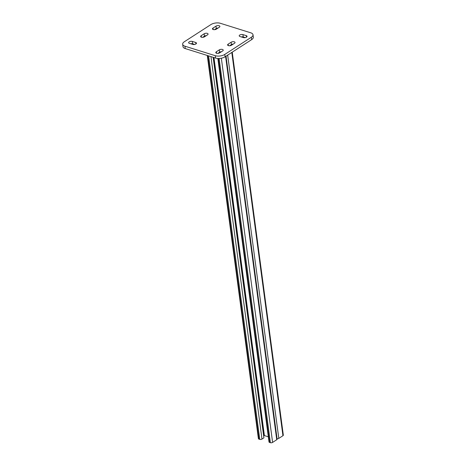 <?xml version="1.0" encoding="UTF-8"?>
<svg xmlns="http://www.w3.org/2000/svg" width="466" height="466" viewBox="0 0 466 466"><rect width="100%" height="100%" fill="white"/><g stroke="black" fill="none" stroke-linecap="round" stroke-linejoin="round"><path stroke-width="0.7" d="M263.628 435.751L264.397 435.582L268.329 436.811M277.078 438.78A1.579 0.74 -7.6 0 0 278.808 438.39L282.944 435.722A1.579 0.74 -7.6 0 0 283.328 435.139L232.231 52.175M207.271 55.466L258.397 438.652A1.579 0.74 172.4 0 0 258.933 439.112L259.772 439.38A1.579 0.74 172.4 0 0 261.985 439.077L263.907 437.836L213.131 57.301M226.027 56.182L277.124 439.153A1.579 0.74 172.4 0 1 276.74 439.729L225.602 56.462M217.843 58.46L269.016 441.978A1.579 0.74 172.4 0 0 269.546 442.438L270.391 442.7A1.579 0.74 172.4 0 0 272.604 442.403L276.74 439.729M204.568 36.762L207.521 34.857A2.254 1.06 -7.6 0 0 208.069 34.03A2.254 1.06 -7.6 0 0 206.555 33.243A2.254 1.06 -7.6 0 0 204.149 33.797L201.195 35.707A2.254 1.06 -7.6 0 0 200.642 36.534A2.254 1.06 -7.6 0 0 202.157 37.321A2.254 1.06 -7.6 0 0 204.568 36.762M239.973 36.511L243.345 37.565A2.254 1.06 -7.6 0 0 245.809 37.466A2.254 1.06 -7.6 0 0 247.056 36.313A2.254 1.06 -7.6 0 0 246.298 35.661L242.926 34.6A2.254 1.06 -7.6 0 0 240.462 34.705A2.254 1.06 -7.6 0 0 239.215 35.859A2.254 1.06 -7.6 0 0 239.973 36.511M189.382 43.344L192.749 44.398A2.254 1.06 -7.6 0 0 195.219 44.299A2.254 1.06 -7.6 0 0 196.466 43.146A2.254 1.06 -7.6 0 0 195.708 42.488L192.336 41.433A2.254 1.06 -7.6 0 0 189.872 41.538A2.254 1.06 -7.6 0 0 188.619 42.686A2.254 1.06 -7.6 0 0 189.382 43.344M184.326 41.759A6.769 3.175 -7.6 0 0 182.672 44.241A6.769 3.175 -7.6 0 0 184.95 46.21L215.286 55.699A6.769 3.175 -7.6 0 0 224.775 54.423L251.355 37.239A6.769 3.175 -7.6 0 0 253.009 34.764A6.769 3.175 -7.6 0 0 250.725 32.795L220.395 23.3A6.769 3.175 -7.6 0 0 210.906 24.582L184.326 41.759M219.719 52.839L222.672 50.928A2.254 1.06 -7.6 0 0 223.22 50.101A2.254 1.06 -7.6 0 0 221.705 49.32A2.254 1.06 -7.6 0 0 219.3 49.874L216.346 51.784A2.254 1.06 -7.6 0 0 215.793 52.611A2.254 1.06 -7.6 0 0 217.307 53.392A2.254 1.06 -7.6 0 0 219.719 52.839M231.532 45.202L234.485 43.291A2.254 1.06 -7.6 0 0 235.033 42.47A2.254 1.06 -7.6 0 0 233.524 41.684A2.254 1.06 -7.6 0 0 231.113 42.237L228.159 44.148A2.254 1.06 -7.6 0 0 227.606 44.975A2.254 1.06 -7.6 0 0 229.121 45.761A2.254 1.06 -7.6 0 0 231.532 45.202M216.381 29.125L219.335 27.22A2.254 1.06 -7.6 0 0 219.882 26.393A2.254 1.06 -7.6 0 0 218.373 25.607A2.254 1.06 -7.6 0 0 215.962 26.166L213.009 28.071A2.254 1.06 -7.6 0 0 212.455 28.898A2.254 1.06 -7.6 0 0 213.97 29.684A2.254 1.06 -7.6 0 0 216.381 29.125M206.339 35.614A2.254 1.06 -7.6 0 0 204.463 36.167L202.687 37.315M245.273 37.606L243.246 36.971A2.254 1.06 -7.6 0 0 241.312 36.931M194.683 44.439L192.65 43.804A2.254 1.06 -7.6 0 0 190.722 43.763M182.672 44.241L182.987 46.612A6.769 3.175 -7.6 0 0 185.27 48.575L215.601 58.069A6.769 3.175 -7.6 0 0 225.09 56.788L251.669 39.61A6.769 3.175 -7.6 0 0 253.323 37.134L253.009 34.764M221.49 51.691A2.254 1.06 -7.6 0 0 219.614 52.244L217.838 53.392M233.309 44.054A2.254 1.06 -7.6 0 0 231.427 44.608L229.656 45.755M218.158 27.977A2.254 1.06 -7.6 0 0 216.276 28.531L214.506 29.678M264.397 435.582L213.958 57.557M282.944 435.722L231.8 52.448M230.88 45.517L230.81 45.01M278.808 438.39L227.67 55.122M263.762 435.669L213.282 57.347M261.985 439.077L210.958 56.619M259.772 439.38L208.605 55.879M258.933 439.112L207.76 55.617M272.604 442.403L221.344 58.209M220.552 52.297L220.494 51.86M270.391 442.7L219.125 58.471M269.546 442.438L218.315 58.477M184.95 46.21L185.27 48.575M215.286 55.699L215.601 58.069M224.775 54.423L225.09 56.788M251.355 37.239L251.669 39.61M192.336 41.433L192.65 43.804M195.708 42.488L195.906 43.979M216.346 51.784L216.544 53.264M219.3 49.874L219.614 52.244M242.926 34.6L243.246 36.971M246.298 35.661L246.497 37.146M228.159 44.148L228.357 45.627M231.113 42.237L231.427 44.608M201.195 35.707L201.394 37.187M204.149 33.797L204.463 36.167M213.009 28.071L213.207 29.55M215.962 26.166L216.276 28.531M231.317 45.324L231.235 44.736"/></g></svg>
